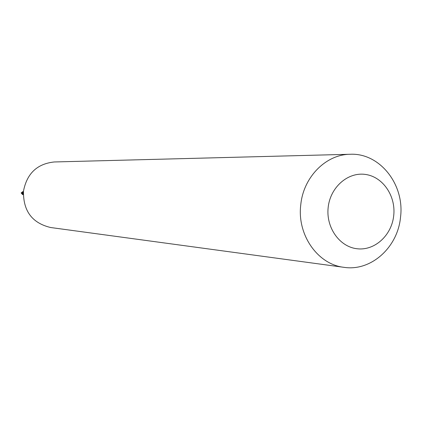 <?xml version="1.0" encoding="UTF-8"?>
<svg xmlns="http://www.w3.org/2000/svg" width="422" height="422" viewBox="0 0 422 422"><rect width="100%" height="100%" fill="white"/><g stroke="black" fill="none" stroke-linecap="round" stroke-linejoin="round"><path stroke-width="0.63" d="M21.111 192.949L22.767 194.647L23.231 194.6M21.401 192.959L22.936 191.62L23.389 191.72M23.421 191.72L22.93 191.693L21.469 192.965L22.772 194.574L23.268 194.6M350.154 154.267L54.238 161.969C37.173 163.778 26.924 173.479 23.49 191.082C23.094 210.963 32.156 223.111 50.666 227.521L343.993 267.332C371.012 271.583 397.793 247.387 400.52 217.23C404.851 184.657 379.826 152.743 350.154 154.267C325.963 154.394 303.45 177.029 300.781 204.654C296.872 234.769 317.676 264.452 343.993 267.332M328.174 207.392C325.81 227.49 339.568 246.917 357.154 248.758C374.71 250.9 391.685 235.349 393.715 215.668C396 196.019 382.87 176.718 365.357 174.428C347.876 171.844 330.273 187.268 328.174 207.392M22.814 191.62L21.158 192.944L22.651 194.637M23.416 191.804L22.424 193.018L23.268 194.516M23.268 194.331L22.936 193.023L23.268 194.347M22.957 193.012L23.4 191.973L22.936 193.023M22.936 191.62L21.111 192.944L22.767 194.647"/></g></svg>
